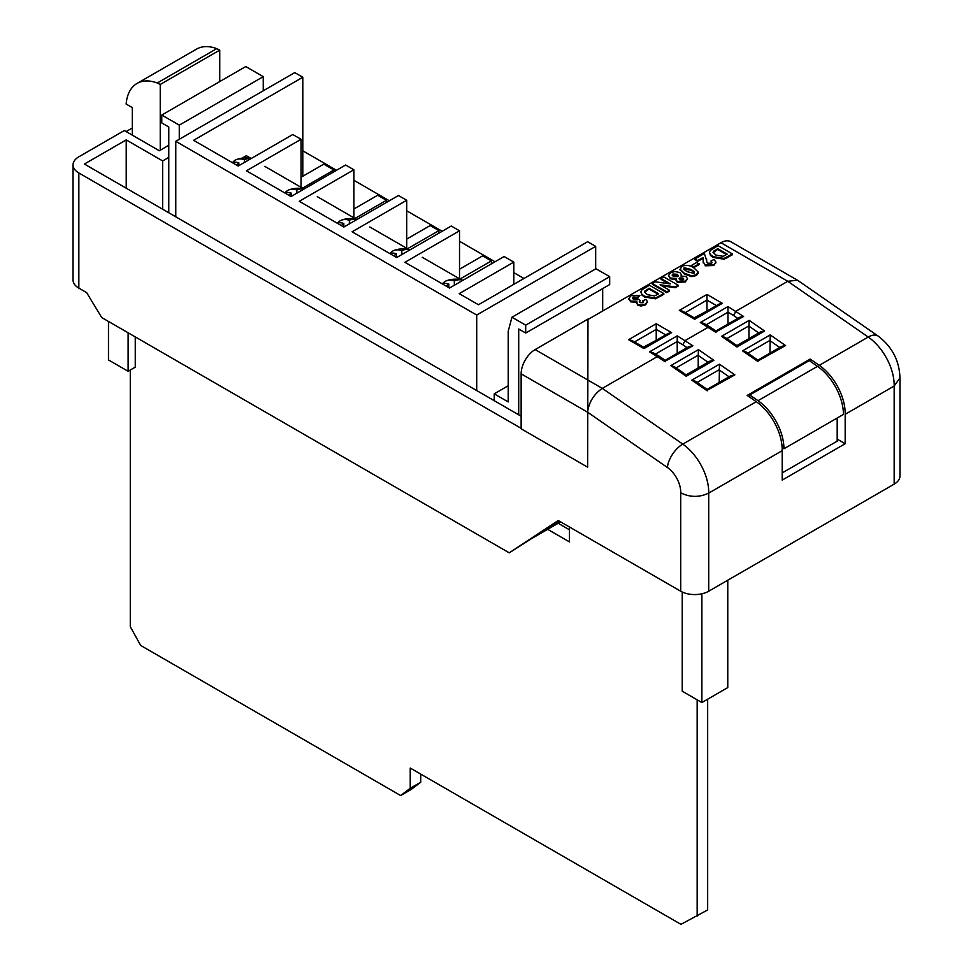 <?xml version="1.0" encoding="UTF-8"?>
<svg xmlns="http://www.w3.org/2000/svg" width="973" height="973" viewBox="0 0 973 973"><rect width="100%" height="100%" fill="white"/><g stroke="black" fill="none" stroke-linecap="round" stroke-linejoin="round"><path stroke-width="1.46" d="M817.502 366.347L809.244 360.63L749.757 394.965L758.016 400.694A40.744 23.522 60 0 1 783.946 448.76L843.433 414.425A40.744 23.522 -120 0 0 817.502 366.347L758.016 400.694M782.195 472.914L837.194 441.158L837.194 418.025M783.946 448.76L782.146 447.726M749.757 397.191L749.757 394.965M216.76 48.65A53.357 30.808 -120 0 0 196.546 49.1L137.059 83.435A53.357 30.808 60 0 1 157.273 82.997L216.76 48.65L219.74 50.11L219.74 81.586M157.273 82.997L160.241 84.456L219.74 50.11M160.241 84.456L160.241 150.207M168.779 145.281L159.317 150.742L132.292 135.113L132.292 107.602L126.149 104.062A53.357 30.808 60 0 1 137.059 83.435M701.874 593.798L701.874 702.542L727.768 687.583L727.768 580.212M701.874 702.542L682.231 691.195L682.231 592.01M569.436 529.774L558.149 523.255M130.285 370.032L130.285 626.673L140.659 645.44L400.657 795.549L410.229 788.288L410.229 768.05L680.954 924.35L707.663 909.937L707.663 699.198M400.657 795.549L411.153 789.48L420.725 782.231L420.725 774.107M697.167 915.994L697.167 699.818M569.436 526.977L569.436 541.9L547.653 529.324M410.229 788.288L420.725 782.231M128.12 332.802L128.12 371.285L135.259 367.162L135.259 336.926M128.12 371.285L108.477 359.937L108.477 321.455M643.457 347.118L656.702 340.076M694.199 317.818L707.444 310.776M159.317 150.742L124.325 130.54L78.837 156.799A19.801 11.433 0 0 0 73.036 164.887A19.801 11.433 0 0 0 78.837 172.963L521.139 428.327M132.292 128.01L126.125 131.574M680.711 591.219L680.711 492.849C690.064 497.446 699.392 497.531 708.709 493.104L708.709 591.219A19.801 11.433 180 0 1 680.711 591.219L558.234 520.506L509.244 552.834L101.715 317.551L86.658 292.642L78.837 288.117A19.801 11.433 180 0 1 73.036 280.042L73.036 164.887M509.244 552.834L531.599 538.592L560.57 521.856M162.637 209.231L162.637 160.922L126.222 139.905L84.396 164.048L521.139 416.213M162.637 160.922L168.779 157.383M678.193 285.235L675.298 286.901L660.083 284.785L669.521 290.234L666.76 291.839L652.384 283.532L655.352 281.817L670.348 283.897L661.044 278.533L663.817 276.928L678.193 285.235L678.193 286.038L675.298 287.716L661.92 285.843M669.521 290.234L669.521 291.049L666.76 292.642L652.384 284.335L652.384 283.532M668.5 283.642L661.044 279.336L661.044 278.533M681.416 275.152L681.416 275.955M687.425 278.959L685.284 281.951L677.317 282.34L676.113 280.2M676.49 279.446L670.494 278.837L668.573 275.87M696.352 274.751L696.352 275.554L698.2 273.206L698.164 272.014L696.352 274.751L691.584 275.797L684.36 273.255L679.969 269.168M696.352 275.554L691.584 276.6L684.36 274.07L679.932 269.497M732.389 253.941L732.389 254.756L724.119 259.207L713.075 257.444L710.46 255.425L709.451 252.262L710.326 250.426L718.013 245.646L732.389 253.941L724.119 258.404L713.075 256.629L710.46 254.61L709.451 252.262M703.284 259L703.078 258.271L697.738 261.348L694.965 259.755L694.965 258.94L704.367 253.515L706.568 260.278M706.605 258.818L706.58 260.728M712.054 262.734L711.008 260.971L714.048 259.523L715.909 262.029L713.756 265.507L705.437 265.799L703.151 261.542M715.848 262.43L713.756 265.507M699.21 264.547L693.858 267.624L691.462 266.249L691.462 265.434L696.814 262.357L699.21 264.547M663.817 293.542L663.817 294.345L655.547 298.808L644.503 297.033L641.876 295.014L640.866 291.851L641.754 290.027L649.429 285.235L663.817 293.542L655.547 297.993L644.503 296.23L641.876 294.211L640.866 291.851M639.869 295.464L637.449 297.264L633.289 297.106L632.535 298.176L633.642 299.538L637.461 299.818L638.349 299.064L640.319 300.499L639.334 301.618L640.161 302.652L643.056 302.749L642.8 300.779L645.975 299.416L647.422 301.642L645.476 304.123L641.012 305.206L637.631 304.391L636.683 301.46L630.699 301.022L628.874 298.492L630.954 295.695L639.869 295.464L637.449 298.066L632.62 298.565M640.319 300.499L639.456 302.031M643.53 302.323L642.8 300.779M647.361 302.056L645.476 304.926L641.012 306.021L637.631 305.206L636.683 302.262L630.699 301.837L628.911 298.893M636.683 301.46L636.415 302.992M837.194 439.127L845.172 443.737L782.195 480.103L782.195 450.681A40.744 23.522 -120 0 0 756.264 401.703L747.203 395.415L810.181 359.061L819.254 365.337L868.244 337.047A19.801 10.229 -55.3 0 1 878.12 336.062L797.872 280.455L730.845 241.742A19.801 11.433 120 0 0 720.957 242.715L587.984 319.485L587.631 467.174L587.631 412.224L521.139 373.839L521.139 428.789L587.631 467.174M521.139 373.839A19.801 11.433 -60 0 1 535.138 349.587L602.299 388.373L657.59 356.446L659.475 356.386M687.023 347.677L682.791 344.746L685.235 340.489L708.332 327.159L710.217 327.086M737.765 318.378L733.52 315.447L735.977 311.19L787.765 281.294L720.957 242.715M797.459 280.2L787.765 281.294L868.244 337.047A40.744 23.522 -120 0 1 894.163 386.026L899.964 377.877M819.254 365.337A40.744 23.522 60 0 1 845.172 414.316L894.163 386.026L894.163 484.14L708.709 591.219M845.172 414.316L845.172 443.737M587.631 411.798C589.091 401.898 593.992 394.089 602.299 388.373L682.778 444.126A40.744 23.522 60 0 1 708.709 493.104L782.195 450.681M558.648 520.75L541.888 531.793L559.84 521.443M899.964 377.962L899.964 476.065A19.801 11.433 180 0 1 894.163 484.14M523.948 278.485L513.805 272.622M495.014 261.773L459.524 241.292M442.18 231.27L406.702 210.788M389.346 200.779L353.868 180.285M336.524 170.275L302.798 150.803M680.711 492.849A20.944 12.09 -120 0 0 667.393 467.49L587.631 412.224L587.984 319.485M587.984 319.083L535.138 349.587M677.22 353.333L677.22 335.855L692.861 345.768L664.985 361.299M698.213 367.879L698.225 355.145L676.113 367.916M719.217 382.425L719.461 364.194L734.858 374.873L730.978 375.639L707.14 389.407L695.342 381.234L691.815 380.163L719.461 364.194M706.97 310.448L706.97 294.442L722.367 303.333L694.722 319.29L679.324 310.399L682.791 311.238L694.722 318.122L718.901 304.16L722.367 303.333M727.962 324.045L727.962 306.568L743.603 316.48L739.735 317.247L715.885 331.015L710.144 327.037M748.955 338.592L748.967 325.846L726.855 338.616M769.959 353.138L770.202 334.907L785.588 345.573L781.72 346.339L757.882 360.107L746.084 351.934L742.557 350.864L770.202 334.907M656.228 339.735L656.228 329.397L634.493 341.937M810.181 361.275L810.181 359.061M727.232 254.16L717.648 248.626L713.027 252.238L715.982 255.108L723.219 256.313L727.232 254.16M710.46 254.61L710.46 255.425M713.075 256.629L713.075 257.444M724.119 258.404L724.119 259.207M726.527 254.561L717.648 249.429L713.124 252.639M717.648 248.626L717.648 249.429M713.659 251.083L713.659 251.885M713.756 264.705L705.437 264.984L703.224 262.102L703.078 258.271M703.297 258.441L703.078 257.456L697.738 260.545L697.738 261.348M703.151 262.029L703.224 262.905M705.437 264.984L705.437 265.799M706.617 259.195L706.714 261.907L707.833 263.172L711.421 263.282L712.175 262.321M711.421 263.282L711.008 260.971M697.738 260.545L694.965 258.94M699.21 263.732L693.858 266.821L693.858 267.624M693.858 266.821L691.462 265.434M679.969 269.886L681.781 266.347C686.22 264.753 690.222 265.252 693.798 267.843L698.164 272.014M693.956 273.364L694.175 271.613L691 269.424L684.177 267.721L683.97 269.485L687.12 271.662L693.956 273.364L694.175 271.613L694.175 272.416L691 270.239L683.63 269.034M684.177 268.536L683.97 269.485M684.36 273.255L684.36 274.07M691.584 275.797L691.584 276.6M691 269.424L691 270.239M683.642 279.373L679.762 278.752L679.762 277.937L679.872 279.823L683.058 279.871L682.997 278.01L679.762 277.937L679.069 278.837M683.058 279.871L683.764 278.971M679.786 272.525L681.465 274.739L680.978 276.052L685.977 276.539L687.473 278.533L685.284 281.136L677.317 281.538L676.053 279.81L676.49 278.643L670.494 278.023L668.536 275.468L670.652 272.768L674.921 271.491L679.786 272.525M677.281 274.277L672.902 274.021L672.148 275.055L673.377 276.49L677.549 276.66L678.351 275.663L677.281 274.277L677.281 275.091L672.246 275.468M670.494 278.023L670.494 278.837M677.317 281.538L677.317 282.34M685.284 281.136L685.284 281.951M682.997 278.01L682.997 278.813M678.242 276.052L677.281 275.091M672.902 274.021L672.902 274.836M666.76 291.839L666.76 292.642M675.298 286.901L675.298 287.716M658.648 293.749L649.064 288.215L644.454 291.827L647.398 294.71L654.647 295.901L658.648 293.749M641.876 294.211L641.876 295.014M644.503 296.23L644.503 297.033M655.547 297.993L655.547 298.808M657.955 294.15L649.064 289.017L644.54 292.228M649.064 288.215L649.064 289.017M645.087 290.672L645.087 291.474M630.699 301.022L630.699 301.837M637.631 304.391L637.631 305.206M641.012 305.206L641.012 306.021M645.476 304.123L645.476 304.926M643.056 302.749L643.64 301.946M633.289 297.106L633.289 297.92M637.449 297.264L637.449 298.066M628.582 339.699L632.049 340.526L643.98 347.422L668.159 333.459L671.625 332.632L643.98 348.589L628.582 339.699L656.228 323.741L656.228 329.397L665.714 334.87M692.861 345.768L688.993 346.534L665.143 360.314L659.402 356.325M665.216 361.737L649.575 351.825L653.041 352.652L659.329 356.276M743.603 316.48L715.727 332.012M710.059 326.977L703.783 323.352L700.317 322.525L727.962 306.568M721.552 336.317L725.08 337.388L736.889 345.561L760.728 331.793L764.596 331.027L736.95 346.984L721.552 336.317L749.198 320.36L748.967 325.846M670.823 365.617L674.35 366.687L686.147 374.86L709.986 361.092L713.854 360.314L686.208 376.283L670.823 365.617L698.456 349.648L698.225 355.145M734.858 374.873L706.982 390.404M785.588 345.573L757.724 361.105M126.222 139.905L126.222 188.203M263.257 90.793L263.257 76.66L245.755 66.553L161.773 115.045L161.773 122.939L168.779 126.977L168.779 212.771M302.798 176.259L302.798 77.256L294.746 72.61L175.772 141.304L476.709 315.045L595.683 246.364L595.683 268.876M476.709 315.045L476.709 390.562M508.21 385.758L494.211 393.846L494.211 400.657M333.946 171.759L333.946 169.995L323.79 164.133L301.034 177.268M386.427 202.457L386.427 200.304L377.682 195.245L353.868 209M438.92 233.155L438.92 230.601L430.175 225.554L406.702 239.103M491.414 263.853L491.414 260.91L482.657 255.863L459.524 269.217M595.683 246.364L587.643 241.718L478.461 304.744L459.22 293.639L513.805 262.114L504.111 256.519L449.514 288.032L404.938 262.296L459.524 230.783L451.277 226.016L396.692 257.541L352.104 231.793L406.702 200.28L398.444 195.524L343.858 227.037L299.283 201.302L353.868 169.776L345.622 165.021L291.036 196.534L246.449 170.798L301.034 139.285L292.788 134.517L238.203 166.03L193.615 140.294L302.798 77.256M459.986 279.056L491.414 260.91M407.492 248.747L438.92 230.601M354.999 218.439L386.427 200.304M302.518 188.142L333.946 169.995M175.772 141.304L175.772 216.809M301.034 187.29L301.034 139.285M353.868 217.794L353.868 169.776M406.702 248.285L406.702 200.28M459.524 278.789L459.524 230.783M513.805 284.347L513.805 262.114M609.682 276.66L525.7 325.152L525.7 333.046L609.682 284.566L609.682 276.66L595.938 268.73L511.956 317.222L508.21 331.209L508.21 401.922L494.211 393.846M602.688 310.995L602.688 288.604M525.7 325.152L511.956 317.222M525.7 333.046L518.706 329.008L518.706 414.802M161.773 115.045L179.275 125.14L179.275 139.285M263.257 76.66L179.275 125.14M446.315 286.184A25.663 14.814 -60 0 1 448.808 284.092A25.93 14.972 -120 0 0 441.937 283.666M393.822 255.887A25.663 14.814 -60 0 1 396.315 253.783A25.93 14.972 -120 0 0 389.455 253.357M341.341 225.578A25.663 14.814 -60 0 1 343.834 223.474A25.93 14.972 -120 0 0 336.962 223.048M288.847 195.269A25.663 14.814 -60 0 1 291.341 193.177A25.93 14.972 -120 0 0 284.469 192.751M236.354 164.972A25.663 14.814 -60 0 1 238.847 162.868A25.93 14.972 -120 0 0 231.988 162.442M232.802 162.272A25.955 14.984 60 0 1 236.731 159.475A25.955 14.984 60 0 1 244.381 159.657A25.663 14.814 -60 0 1 251.07 158.599M285.296 192.569A25.955 14.984 60 0 1 289.212 189.771A25.955 14.984 60 0 1 296.874 189.966A25.663 14.814 -60 0 1 304.099 188.993M337.789 222.878A25.955 14.984 60 0 1 341.705 220.08A25.955 14.984 60 0 1 349.368 220.275A25.663 14.814 -60 0 1 356.714 219.314A22.026 12.722 60 0 1 357.055 219.424M390.27 253.187A25.955 14.984 60 0 1 394.199 250.389A25.955 14.984 60 0 1 401.849 250.572A25.663 14.814 -60 0 1 409.207 249.623A22.026 12.722 60 0 1 409.974 249.866M461.311 279.823L422.246 257.273M408.83 249.514L369.764 226.964M356.337 219.217L317.271 196.655M303.844 188.908L264.778 166.359M251.216 158.526L246.351 155.716L242.07 158.185M442.764 283.484A25.955 14.984 60 0 1 446.68 280.686A25.955 14.984 60 0 1 454.342 280.881A25.663 14.814 -60 0 1 461.689 279.932A22.026 12.722 60 0 1 462.88 280.321M461.689 279.932L461.689 281.015M454.342 280.881L454.342 285.247M450 287.765L448.808 287.071M448.808 284.092L448.808 287.631M409.207 249.623L409.207 250.316M401.849 250.572L401.849 254.549M397.166 257.261L396.315 256.763M396.315 253.783L396.315 257.322M349.368 220.275L349.368 223.863M343.834 223.474L343.834 227.013M296.874 189.966L296.874 193.165M291.341 193.177L291.341 196.351M244.381 159.657L244.381 162.467M238.847 162.868L238.847 165.653M656.228 323.741L671.625 332.632M679.324 310.399L706.97 294.442M649.575 351.825L677.22 335.855M715.958 332.438L700.317 322.525M667.393 467.49A19.801 10.229 -55.3 0 1 682.778 444.126L756.264 401.703M749.198 320.36L764.596 331.027M698.456 349.648L713.854 360.314M707.213 390.83L691.815 380.163M757.955 361.53L742.557 350.864M78.837 172.963L78.837 288.117M682.791 344.734L677.22 341.523L655.486 354.063M708.016 362.224L698.213 355.437M719.229 369.691L697.118 382.462M729.008 376.77L719.217 369.983M716.444 305.571L706.97 300.098L685.235 312.649M733.533 315.434L727.962 312.224L706.228 324.763M758.758 332.936L748.955 326.137M769.971 340.404L747.848 353.163M779.75 347.483L769.959 340.684M727.123 256.994L727.123 257.796M715.362 249.939L715.362 250.742M706.593 259.292L706.593 260.095M658.539 296.583L658.539 297.385M646.79 289.528L646.79 290.343M899.964 378.059C899.429 360.752 892.144 346.753 878.12 336.062M715.909 262.844L715.909 262.029M681.465 275.554L681.465 274.739M668.536 276.271L668.536 275.468M676.053 280.613L676.053 279.81M687.473 279.336L687.473 278.533M628.874 299.295L628.874 298.492M647.422 302.445L647.422 301.642M251.156 158.563A26.235 26.235 0 0 0 236.731 159.475M304.123 188.969A26.235 26.235 0 0 0 289.212 189.771M357.091 219.399A26.235 26.235 0 0 0 341.705 220.08M410.047 249.83A26.235 26.235 0 0 0 394.199 250.389M462.99 280.26A26.235 26.235 0 0 0 446.68 280.686"/></g></svg>
